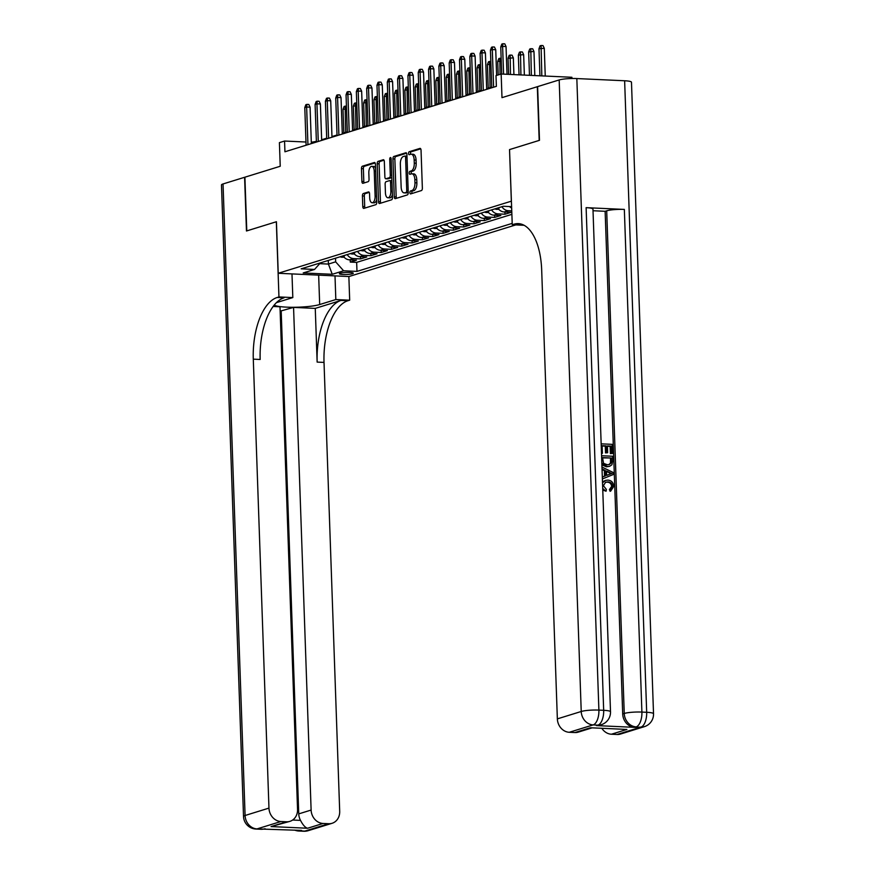 <?xml version="1.0" encoding="UTF-8"?>
<svg xmlns="http://www.w3.org/2000/svg" width="875" height="875" viewBox="0 0 875 875"><rect width="100%" height="100%" fill="white"/><g stroke="black" fill="none" stroke-linecap="round" stroke-linejoin="round"><path stroke-width="1.31" d="M409.905 192.642A1.498 0.711 -87.4 0 0 410.55 193.911A1.498 0.711 -87.4 0 0 410.67 193.9L421.422 190.564A2.133 1.006 -87.4 0 0 422.363 188.147L421.039 150.194A2.133 1.006 -87.4 0 0 420.12 148.378A2.133 1.006 -87.4 0 0 419.956 148.4L409.194 151.725A1.498 0.711 -87.4 0 0 408.537 153.42A1.498 0.711 -87.4 0 0 409.183 154.7A1.498 0.711 -87.4 0 0 409.303 154.678L410.692 154.252A6.825 3.237 -87.4 0 1 411.239 154.175A6.825 3.237 -87.4 0 1 414.17 159.994L414.28 163.155A6.825 3.237 -87.4 0 1 411.272 170.909L409.883 171.336A1.498 0.711 -87.4 0 0 409.227 173.031A1.498 0.711 -87.4 0 0 409.861 174.3A1.498 0.711 -87.4 0 0 409.981 174.289L411.37 173.863A6.825 3.237 -87.4 0 1 411.928 173.786A6.825 3.237 -87.4 0 1 414.848 179.605L414.958 182.766A6.825 3.237 -87.4 0 1 411.961 190.509L410.561 190.947A1.498 0.711 -87.4 0 0 409.905 192.642M411.928 173.786L413.831 173.873A6.825 3.237 -87.4 0 1 416.763 179.692L416.872 182.853A6.825 3.237 -87.4 0 1 413.864 190.608L412.475 191.034A1.498 0.711 -87.4 0 0 411.819 192.73A1.498 0.711 -87.4 0 0 411.961 193.495M420.722 148.838L411.108 151.812A1.498 0.711 -87.4 0 0 410.452 153.508A1.498 0.711 -87.4 0 0 410.594 154.284M411.239 154.175L413.153 154.262A6.825 3.237 -87.4 0 1 416.073 160.081L416.183 163.242A6.825 3.237 -87.4 0 1 413.186 170.997L411.797 171.423A1.498 0.711 -87.4 0 0 411.13 173.119A1.498 0.711 -87.4 0 0 411.272 173.884M352.439 273.755A6.956 1.028 178 0 0 353.27 273.23A6.956 1.028 178 0 0 347.998 272.409A6.956 1.028 178 0 0 340.2 273.197A6.956 1.028 178 0 0 339.369 273.711A6.956 1.028 178 0 0 344.63 274.531A6.956 1.028 178 0 0 352.439 273.755M363.355 193.517A2.133 1.006 -87.4 0 0 362.414 195.934L362.786 206.588A2.133 1.006 -87.4 0 0 363.694 208.403A2.133 1.006 -87.4 0 0 363.869 208.381L375.812 204.684A2.133 1.006 -87.4 0 0 376.753 202.256L375.43 164.303A2.133 1.006 -87.4 0 0 374.511 162.488A2.133 1.006 -87.4 0 0 374.347 162.509L362.392 166.206A2.133 1.006 -87.4 0 0 361.463 168.634L361.911 181.497A2.133 1.006 -87.4 0 0 362.819 183.312A2.133 1.006 -87.4 0 0 362.994 183.291L368.102 181.705A2.133 1.006 -87.4 0 0 369.042 179.287L368.823 172.9A5.709 2.702 -87.4 0 1 371.788 166.37A5.709 2.702 -87.4 0 1 374.238 171.227L375.112 196.219A5.709 2.702 -87.4 0 1 372.137 202.748A5.709 2.702 -87.4 0 1 369.698 197.892L369.545 193.725A2.133 1.006 -87.4 0 0 368.638 191.909A2.133 1.006 -87.4 0 0 368.462 191.931L363.355 193.517L365.258 193.605A2.133 1.006 -87.4 0 0 364.328 196.022L364.7 206.675A2.133 1.006 -87.4 0 0 365.017 208.02M511.339 201.141L509.534 149.592L539.186 140.416L537.316 86.713L501.987 97.65L501.156 74.014L496.005 75.611L496.377 86.352L284.933 151.78L284.561 141.039L279.409 142.636L280.23 166.261L244.902 177.198L246.783 230.902L276.434 221.725L278.228 273.273L511.438 201.152M394.264 196.842A2.133 1.006 -87.4 0 0 395.183 198.658A2.133 1.006 -87.4 0 0 395.358 198.636L407.302 194.939A2.133 1.006 -87.4 0 0 408.242 192.522L406.919 154.569A2.133 1.006 -87.4 0 0 406 152.742A2.133 1.006 -87.4 0 0 405.825 152.764L393.881 156.461A2.133 1.006 -87.4 0 0 392.941 158.889L394.264 196.842L396.178 196.93A2.133 1.006 -87.4 0 0 396.506 198.286M391.562 199.806L379.608 203.503A2.133 1.006 -87.4 0 1 379.444 203.525A2.133 1.006 -87.4 0 1 378.525 201.709L377.202 163.756A2.133 1.006 -87.4 0 1 378.142 161.339L383.25 159.753A2.133 1.006 -87.4 0 1 383.425 159.731A2.133 1.006 -87.4 0 1 384.333 161.547L384.88 176.947A2.133 1.006 -87.4 0 0 385.788 178.762A2.133 1.006 -87.4 0 0 385.962 178.741L389.353 177.691A2.133 1.006 -87.4 0 0 390.294 175.263L389.736 159.239A1.498 0.711 -87.4 0 1 390.513 157.533A1.498 0.711 -87.4 0 1 391.147 158.802L392.492 197.389A2.133 1.006 -87.4 0 1 391.562 199.806M350.186 259.875L350.262 262.084L356.453 260.17L349.475 259.842L353.598 258.573A8.695 7.547 -107.2 0 1 347.189 254.592M360.5 256.681L360.577 258.891L366.767 256.977L359.789 256.648L363.913 255.38A8.695 7.547 -107.2 0 1 357.503 251.398M370.814 253.498L370.891 255.697L377.081 253.783L370.103 253.466L374.227 252.186A8.695 7.547 -107.2 0 1 367.817 248.205M381.128 250.305L381.205 252.503L387.395 250.589L380.417 250.272L384.541 248.992A8.695 7.547 -107.2 0 1 378.131 245.011M391.442 247.111L391.519 249.32L397.709 247.395L390.731 247.078L394.855 245.798A8.695 7.547 -107.2 0 1 388.445 241.817M401.756 243.917L401.833 246.127L408.023 244.213L401.045 243.884L405.169 242.616A8.695 7.547 -107.2 0 1 398.759 238.634M412.07 240.723L412.147 242.933L418.338 241.019L411.359 240.691L415.483 239.422A8.695 7.547 -107.2 0 1 409.073 235.441M422.384 237.541L422.461 239.739L428.652 237.825L421.673 237.508L425.797 236.228A8.695 7.547 -107.2 0 1 419.387 232.247M432.698 234.347L432.775 236.545L438.966 234.631L431.987 234.314L436.111 233.034A8.695 7.547 -107.2 0 1 429.702 229.053M443.013 231.153L443.089 233.352L449.28 231.438L442.302 231.12L446.425 229.841A8.695 7.547 -107.2 0 1 440.016 225.859M453.327 227.959L453.403 230.169L459.594 228.255L452.616 227.927L456.739 226.658A8.695 7.547 -107.2 0 1 450.33 222.677M463.641 224.766L463.717 226.975L469.908 225.061L462.93 224.733L467.053 223.464A8.695 7.547 -107.2 0 1 460.644 219.483M473.955 221.583L474.031 223.781L480.222 221.867L473.244 221.55L477.367 220.27A8.695 7.547 -107.2 0 1 470.958 216.289M484.269 218.389L484.345 220.588L490.536 218.673L483.558 218.356L487.681 217.077A8.695 7.547 -107.2 0 1 481.272 213.095M494.583 215.195L494.659 217.394L500.85 215.48L493.872 215.162L497.995 213.883A8.695 7.547 -107.2 0 1 491.586 209.902M504.897 212.002L504.973 214.211L511.164 212.297L504.186 211.969L508.309 210.7A8.695 7.547 -107.2 0 1 501.9 206.719M515.791 224.908L348.961 276.533L278.228 273.273M350.262 262.084L356.661 262.38L356.978 271.392L512.214 223.366M356.978 271.392L343.602 270.78L332.248 274.291L303.198 272.956L314.541 269.445L301.164 268.833L503.322 206.27L511.634 206.653M511.777 210.853L508.309 210.7M504.973 214.211L497.995 213.883M494.659 217.394L487.681 217.077M484.345 220.588L477.367 220.27M474.031 223.781L467.053 223.464M463.717 226.975L456.739 226.658M453.403 230.169L446.425 229.841M443.089 233.352L436.111 233.034M432.775 236.545L425.797 236.228M422.461 239.739L415.483 239.422M412.147 242.933L405.169 242.616M401.833 246.127L394.855 245.798M391.519 249.32L384.541 248.992M381.205 252.503L374.227 252.186M370.891 255.697L363.913 255.38M360.577 258.891L353.598 258.573M356.661 262.38L511.897 214.342M328.3 260.433L328.431 264.075L335.65 261.833L335.519 258.202M571.933 78.509L571.889 77.273L501.156 74.014M316.389 141.378L311.303 142.264M305.988 142.023L284.561 141.039M491.728 87.128L486.664 88.692M481.414 90.322L476.35 91.886M471.1 93.505L466.036 95.08M460.786 96.698L455.722 98.263M450.472 99.892L445.408 101.456M440.158 103.086L435.094 104.65M429.844 106.28L424.78 107.844M419.53 109.462L414.466 111.037M409.216 112.656L404.152 114.22M398.902 115.85L393.837 117.414M388.587 119.044L383.523 120.608M378.273 122.238L373.209 123.802M367.959 125.42L362.895 126.995M357.645 128.614L352.581 130.178M347.331 131.808L342.267 133.372M337.017 135.002L331.953 136.566M326.703 138.195L321.639 139.759M319.692 263.67L328.431 264.075L332.248 274.291M313.261 143.019L313.239 142.362M509.534 206.566A8.695 7.547 72.8 0 0 511.678 208.053M497.777 207.987A8.695 7.547 72.8 0 0 504.186 211.969M487.463 211.181A8.695 7.547 72.8 0 0 493.872 215.162M477.148 214.375A8.695 7.547 72.8 0 0 483.558 218.356M466.834 217.569A8.695 7.547 72.8 0 0 473.244 221.55M456.52 220.763A8.695 7.547 72.8 0 0 462.93 224.733M446.206 223.945A8.695 7.547 72.8 0 0 452.616 227.927M435.892 227.139A8.695 7.547 72.8 0 0 442.302 231.12M425.578 230.333A8.695 7.547 72.8 0 0 431.987 234.314M415.264 233.527A8.695 7.547 72.8 0 0 421.673 237.508M404.95 236.72A8.695 7.547 72.8 0 0 411.359 240.691M394.636 239.903A8.695 7.547 72.8 0 0 401.045 243.884M384.322 243.097A8.695 7.547 72.8 0 0 390.731 247.078M374.008 246.291A8.695 7.547 72.8 0 0 380.417 250.272M363.694 249.484A8.695 7.547 72.8 0 0 370.103 253.466M353.38 252.678A8.695 7.547 72.8 0 0 359.789 256.648M314.541 269.445L320.392 262.883M343.066 255.861A8.695 7.547 72.8 0 0 349.475 259.842M335.65 261.833L343.602 270.78M509.534 149.592L512.258 224.744L514.019 224.197A54.337 25.758 92.6 0 1 518.383 223.628A54.337 25.758 92.6 0 1 541.68 269.927L557.353 718.878L581.23 711.484L559.18 79.942L537.622 86.614L539.492 140.317L509.633 149.559M406.591 153.213L395.795 156.548A2.133 1.006 -87.4 0 0 394.855 158.977L396.178 196.93M406.087 192.336A1.498 0.711 -87.4 0 0 406.744 190.641L405.573 157.325A1.498 0.711 -87.4 0 0 404.939 156.045A1.498 0.711 -87.4 0 0 404.819 156.067L403.353 156.516A6.825 3.237 -87.4 0 0 400.345 164.27L401.144 187.042A6.825 3.237 -87.4 0 0 404.064 192.861A6.825 3.237 -87.4 0 0 404.622 192.784L408.002 192.423A1.498 0.711 -87.4 0 0 408.231 192.259M406.973 156.166A1.498 0.711 -87.4 0 0 406.853 156.133A1.498 0.711 -87.4 0 0 406.733 156.155L405.059 156.078M404.064 192.861L405.978 192.948A6.825 3.237 -87.4 0 0 406.525 192.872L404.622 192.784M408.002 192.423L406.525 192.872M384.016 160.202L380.056 161.427A2.133 1.006 -87.4 0 0 379.116 163.844L380.439 201.797A2.133 1.006 -87.4 0 0 380.756 203.153M387.537 178.806A2.133 1.006 -87.4 0 0 387.702 178.85A2.133 1.006 -87.4 0 0 387.877 178.828L391.267 177.778A2.133 1.006 -87.4 0 0 391.792 177.286M385.438 192.916A5.709 2.702 -87.4 0 0 387.877 197.772A5.709 2.702 -87.4 0 0 390.852 191.242L390.545 182.438A2.133 1.006 -87.4 0 0 389.627 180.622A2.133 1.006 -87.4 0 0 389.452 180.644L386.061 181.694A2.133 1.006 -87.4 0 0 385.131 184.111L385.438 192.916M387.877 197.772L389.791 197.859A5.709 2.702 -87.4 0 0 392.405 194.655M391.923 180.884A2.133 1.006 -87.4 0 0 391.541 180.709A2.133 1.006 -87.4 0 0 391.366 180.731L389.802 180.655M369.228 192.38L365.258 193.605M372.137 202.748L374.052 202.847A5.709 2.702 -87.4 0 0 376.666 199.631M375.572 168.284A5.709 2.702 -87.4 0 0 373.702 166.458L371.788 166.37M375.112 162.958L364.306 166.294A2.133 1.006 -87.4 0 0 363.366 168.722L363.814 181.584A2.133 1.006 -87.4 0 0 364.142 182.93M538.978 48.716L540.061 45.828L541.089 45.511L543.003 45.598L544.283 48.3L538.978 48.716L539.93 75.797M541.089 45.511L541.811 75.884M544.283 48.3L545.245 76.048M507.019 74.288L506.045 46.539L502.611 46.375L503.573 74.123M500.752 46.955L501.834 44.067L502.863 43.75L502.611 46.375L500.752 46.955L501.692 74.036M502.863 43.75L504.777 43.837L506.045 46.539M610.094 491.302L609.427 489.552L611.669 486.413C611.231 483.613 609.7 482.202 607.064 482.18L605.292 482.311M602.514 482.836L605.445 480.397L607.819 480.102C611.341 480.353 613.342 482.42 613.823 486.314L610.663 491.127L610.247 489.289L612.489 486.161C612.052 483.361 610.52 481.95 607.884 481.928L605.686 482.169L603.378 485.691L606.375 489.442L606.058 491.247L602.766 490M602.481 481.906L605.445 480.397M602.317 476.984L604.559 476.142L604.362 470.652L602.055 469.602M601.158 443.833L612.205 444.347L612.522 453.436L611.198 453.37L610.947 446.097L607.414 445.933L607.655 452.714L606.331 452.648L606.091 445.878L602.12 445.692L602.394 453.294L601.497 453.545M612.522 453.436L610.378 453.622L610.127 446.359L607.425 446.228M607.655 452.714L605.511 452.911L605.27 446.13L602.131 445.988M596.389 725.594L597.931 725.123A13.037 11.32 72.8 0 0 601.333 724.686L599.791 725.167A13.037 11.32 -107.2 0 1 596.389 725.594L634.616 727.355A13.037 11.32 -107.2 0 1 622.694 713.945L624.247 713.464L606.692 210.809A13.037 1.936 -2 0 1 624.345 209.42L586.119 207.659A13.037 1.936 -2 0 1 592.966 209.125L610.509 711.78A13.037 1.936 178 0 0 603.673 710.314L586.119 207.659M593.02 210.733L605.139 211.291L622.694 713.945M601.573 455.733L612.62 456.236L612.773 460.644L611.931 464.756L609.722 466.287L606.495 466.812L601.891 464.866M512.258 224.744L524.125 225.291M626.894 729.444L590.384 727.759L626.894 729.444L611.428 734.223L617.061 734.486L640.948 727.103L634.616 727.355M611.428 734.223A13.037 11.32 -107.2 0 1 601.891 728.383M624.345 209.42L641.9 712.075L646.68 712.294A13.037 6.18 -87.4 0 1 640.948 727.103A13.037 11.32 72.8 0 0 644.35 726.666L620.473 734.059A13.037 11.32 -107.2 0 1 617.061 734.486M559.18 79.942A13.037 1.936 -2 0 1 576.833 78.564L624.63 80.763A13.037 1.936 -2 0 1 631.477 82.217L653.527 713.759A13.037 1.936 178 0 0 646.68 712.294L624.63 80.763M591.872 727.923L578.32 732.113A13.037 11.32 -107.2 0 1 574.919 732.55L590.384 727.759M576.833 78.564L598.894 710.095L603.673 710.314A13.037 6.18 -87.4 0 1 597.931 725.123L593.152 724.905L569.275 732.288L574.919 732.55M569.275 732.288A13.037 11.32 -107.2 0 1 557.353 718.878M605.139 211.291L606.692 210.809M514.019 224.197L520.898 224.514A54.337 25.758 92.6 0 1 521.806 224.273M602.394 453.294L601.486 453.25M606.091 445.878L605.27 446.13M606.331 452.648L605.511 452.911M610.947 446.097L610.127 446.359M611.198 453.37L610.378 453.622M609.722 466.287L607.316 466.55L601.836 463.181M602.536 457.592L603.553 463.334L607.283 464.734L609.372 464.527L611.297 462.733L611.363 457.997L602.536 457.592M607.316 466.55L606.495 466.812M611.363 457.997L602.547 457.887M608.913 464.647L610.466 462.984L610.542 458.248M611.297 462.733L610.466 462.984M611.45 460.611L610.63 460.863M602.317 477.039L605.38 475.891L605.194 470.4L602.033 468.956M601.967 467.042L613.189 472.478L613.266 474.534L602.383 478.953M609.755 472.467L606.528 471.002L606.681 475.398L611.898 473.452L606.55 471.647M605.194 470.4L604.362 470.652M605.38 475.891L604.559 476.142M606.681 475.355L611.078 473.703L608.923 472.73M611.898 473.452L611.078 473.703M607.884 481.928L607.064 482.18M612.489 486.161L611.669 486.413M610.247 489.289L609.427 489.552M606.058 491.247L602.711 488.491M308.208 830.681A13.037 13.037 0 0 1 303.756 831.25A13.037 6.18 -87.4 0 0 304.806 831.108L328.683 823.725A13.037 11.32 72.8 0 0 332.084 823.288L308.208 830.681A13.037 11.32 -107.2 0 1 304.806 831.108L300.027 830.889L301.569 830.408L257.009 828.909A13.037 11.32 -107.2 0 1 245.088 815.5L268.964 808.106A13.037 11.32 72.8 0 0 280.886 821.527L257.009 828.909A13.037 6.18 92.6 0 1 255.959 829.052A13.037 13.037 0 0 1 243.523 816.484A13.037 1.936 178 0 1 245.088 815.5L223.037 183.958L244.595 177.286L246.466 230.989L276.325 221.758L278.95 296.931L277.2 297.478A54.337 25.758 -87.4 0 0 253.291 359.155L268.964 808.106M291.987 273.908L292.819 297.577L276.675 302.564A24.456 3.631 178 0 0 276.467 302.63M274.225 305.091A24.456 3.631 178 0 0 294.591 307.267A24.456 3.631 178 0 0 319.681 304.544L335.825 299.556L349.683 300.191L347.933 300.727A54.337 25.758 -87.4 0 0 324.023 362.414L339.697 811.366A13.037 11.32 72.8 0 1 332.084 823.288M292.819 297.577L278.95 296.931M292.644 820.028L300.508 820.389C302.936 825.048 305.298 827.663 307.573 828.253L271.053 826.569L286.53 821.789A13.037 11.32 72.8 0 0 289.931 821.352A13.037 11.32 72.8 0 0 297.544 809.419L280 306.775L273.164 306.458M280.153 311.183L293.562 307.398L311.117 810.053A13.037 11.32 72.8 0 0 323.039 823.462L307.573 828.253M315.262 308.394L341.053 300.409A54.337 25.758 -87.4 0 0 317.144 362.097L315.262 308.394L293.562 307.398M286.53 821.789L280.886 821.527M243.523 816.484L221.473 184.942A13.037 1.936 -2 0 1 223.037 183.958M335.005 275.887L335.825 299.556M348.862 276.522L349.683 300.191M328.683 823.725L323.039 823.462M300.508 820.389A13.037 11.32 -107.2 0 1 298.747 813.881L311.117 810.053M281.192 311.227L298.747 813.881M277.2 297.478L284.08 297.795A54.337 25.758 -87.4 0 0 260.17 359.472L253.291 359.155M271.053 826.569L289.931 821.352M528.664 51.909L529.747 49.022L530.775 48.705L532.689 48.792L533.969 51.483L528.664 51.909L529.484 75.316M530.775 48.705L531.366 75.403M533.969 51.483L534.811 75.567M518.35 55.092L519.433 52.216L520.461 51.887L522.375 51.975L523.655 54.677L518.35 55.092L519.039 74.834M520.461 51.887L520.92 74.922M523.655 54.677L524.366 75.086M508.036 58.286L509.119 55.398L510.147 55.081L512.061 55.169L513.341 57.87L508.036 58.286L508.605 74.353M510.147 55.081L510.486 74.441M513.341 57.87L513.92 74.605M498.761 209.289L496.639 209.355A5.764 4.998 -107.2 0 1 494.889 208.884M496.847 208.283A5.764 4.998 72.8 0 0 497.153 208.414C499.056 208.709 499.472 208.578 498.4 208.031M501.244 60.977L497.722 61.48L498.192 74.933M497.722 61.48L498.805 58.592L499.833 58.275L500.052 74.364M499.833 58.275L501.145 58.33M496.628 75.414L495.731 49.733L492.297 49.569L493.609 87.205M490.438 50.148L491.52 47.261L492.548 46.944L492.297 49.569L490.438 50.148L491.75 87.784M492.548 46.944L494.462 47.031L495.731 49.733M486.697 89.348L485.417 52.916L481.983 52.763L483.295 90.398M480.123 53.342L481.206 50.455L482.234 50.138L481.983 52.763L480.123 53.342L481.436 90.978M482.234 50.138L484.148 50.225L485.417 52.916M476.372 92.542L475.103 56.109L471.669 55.956L472.981 93.592M469.809 56.525L470.892 53.648L471.92 53.32L471.669 55.956L469.809 56.525L471.122 94.172M471.92 53.32L473.834 53.408L475.103 56.109M466.058 95.736L464.789 59.303L461.355 59.15L462.667 96.786M459.495 59.719L460.578 56.831L461.606 56.514L461.355 59.15L459.495 59.719L460.808 97.355M461.606 56.514L463.52 56.602L464.789 59.303M488.447 212.483L486.325 212.537A5.764 4.998 -107.2 0 1 484.575 212.078M486.533 211.466A5.764 4.998 72.8 0 0 486.839 211.608C488.742 211.892 489.158 211.772 488.086 211.225M490.93 64.17L487.408 64.673L488.239 88.211M487.408 64.673L488.491 61.786L489.519 61.469L490.087 87.631M489.519 61.469L490.831 61.523M455.744 98.93L454.475 62.497L451.041 62.333L452.353 99.98M449.181 62.913L450.264 60.025L451.292 59.708L451.041 62.333L449.181 62.913L450.494 100.548M451.292 59.708L453.206 59.795L454.475 62.497M478.133 215.677L476.011 215.731A5.764 4.998 -107.2 0 1 474.261 215.272M476.219 214.659A5.764 4.998 72.8 0 0 476.525 214.802C478.428 215.086 478.844 214.966 477.772 214.419M480.616 67.364L477.094 67.867L477.925 91.394M477.094 67.867L478.177 64.98L479.205 64.662L479.773 90.825M479.205 64.662L480.517 64.717M445.43 102.112L444.161 65.691L440.727 65.527L442.039 103.162M438.867 66.106L439.95 63.219L440.978 62.902L440.727 65.527L438.867 66.106L440.18 103.742M440.978 62.902L442.892 62.989L444.161 65.691M467.819 218.859L465.697 218.925A5.764 4.998 -107.2 0 1 463.947 218.455M465.905 217.853A5.764 4.998 72.8 0 0 466.211 217.984C468.114 218.28 468.53 218.148 467.458 217.602M470.302 70.558L466.78 71.05L467.611 94.588M466.78 71.05L467.863 68.173L468.891 67.845L469.459 94.019M468.891 67.845L470.203 67.911M435.116 105.306L433.847 68.884L430.412 68.72L431.725 106.356M428.553 69.3L429.625 66.412L430.664 66.095L430.412 68.72L428.553 69.3L429.866 106.936M430.664 66.095L432.578 66.183L433.847 68.884M457.505 222.053L455.383 222.119A5.764 4.998 -107.2 0 1 453.633 221.648M455.591 221.047A5.764 4.998 72.8 0 0 455.897 221.178C457.8 221.473 458.216 221.342 457.144 220.795M459.988 73.752L456.466 74.244L457.286 97.781M456.466 74.244L457.548 71.356L458.577 71.039L459.145 97.212M458.577 71.039L459.889 71.105M424.802 108.5L423.533 72.067L420.087 71.914L421.411 109.55M418.239 72.483L419.311 69.606L420.35 69.278L420.087 71.914L418.239 72.483L419.552 110.13M420.35 69.278L422.264 69.366L423.533 72.067M447.191 225.247L445.069 225.312A5.764 4.998 -107.2 0 1 443.319 224.842M445.277 224.241A5.764 4.998 72.8 0 0 445.583 224.372C447.486 224.667 447.902 224.536 446.83 223.989M449.673 76.934L446.152 77.438L446.972 100.975M446.152 77.438L447.234 74.55L448.262 74.233L448.831 100.395M448.262 74.233L449.575 74.288M414.487 111.694L413.219 75.261L409.773 75.108L411.097 112.744M407.925 75.677L408.997 72.789L410.036 72.472L409.773 75.108L407.925 75.677L409.238 113.312M410.036 72.472L411.95 72.559L413.219 75.261M436.877 228.441L434.755 228.495A5.764 4.998 -107.2 0 1 433.005 228.036M434.963 227.423A5.764 4.998 72.8 0 0 435.269 227.566C437.172 227.85 437.587 227.73 436.516 227.183M439.359 80.128L435.838 80.631L436.658 104.169M435.838 80.631L436.92 77.744L437.948 77.427L438.517 103.589M437.948 77.427L439.261 77.481M404.173 114.888L402.905 78.455L399.459 78.291L400.783 115.938M397.611 78.87L398.683 75.983L399.722 75.666L399.459 78.291L397.611 78.87L398.923 116.506M399.722 75.666L401.636 75.753L402.905 78.455M426.562 231.634L424.441 231.689A5.764 4.998 -107.2 0 1 422.691 231.23M424.648 230.617A5.764 4.998 72.8 0 0 424.955 230.759C426.858 231.044 427.273 230.923 426.202 230.377M429.045 83.322L425.523 83.825L426.344 107.352M425.523 83.825L426.606 80.938L427.634 80.62L428.203 106.783M427.634 80.62L428.947 80.675M393.859 118.07L392.591 81.648L389.145 81.484L390.469 119.12M387.297 82.064L388.369 79.177L389.408 78.859L389.145 81.484L387.297 82.064L388.609 119.7M389.408 78.859L391.322 78.947L392.591 81.648M416.248 234.817L414.127 234.883A5.764 4.998 -107.2 0 1 412.377 234.412M414.334 233.811A5.764 4.998 72.8 0 0 414.641 233.942C416.544 234.237 416.959 234.106 415.877 233.559M418.731 86.516L415.209 87.008L416.03 110.545M415.209 87.008L416.292 84.131L417.32 83.803L417.889 109.977M417.32 83.803L418.633 83.869M383.545 121.264L382.277 84.842L378.831 84.678L380.155 122.314M376.983 85.258L378.055 82.37L379.094 82.053L378.831 84.678L376.983 85.258L378.295 122.894M379.094 82.053L380.997 82.141L382.277 84.842M405.934 238.011L403.812 238.077A5.764 4.998 -107.2 0 1 402.062 237.606M404.02 237.005A5.764 4.998 72.8 0 0 404.327 237.136C406.23 237.431 406.634 237.3 405.562 236.753M408.417 89.709L404.895 90.202L405.716 113.739M404.895 90.202L405.978 87.314L407.006 86.997L407.575 113.17M407.006 86.997L408.319 87.062M373.231 124.458L371.962 88.025L368.517 87.872L369.841 125.508M366.669 88.441L367.741 85.564L368.78 85.236L368.517 87.872L366.669 88.441L367.981 126.088M368.78 85.236L370.683 85.323L371.962 88.025M395.62 241.205L393.498 241.27A5.764 4.998 -107.2 0 1 391.748 240.8M393.706 240.198A5.764 4.998 72.8 0 0 394.012 240.33C395.916 240.625 396.32 240.494 395.248 239.947M398.103 92.892L394.581 93.395L395.402 116.933M394.581 93.395L395.664 90.508L396.692 90.191L397.261 116.353M396.692 90.191L398.005 90.245M362.917 127.652L361.648 91.219L358.203 91.066L359.527 128.702M356.355 91.634L357.427 88.747L358.466 88.43L358.203 91.066L356.355 91.634L357.667 129.27M358.466 88.43L360.369 88.517L361.648 91.219M385.306 244.398L383.184 244.453A5.764 4.998 -107.2 0 1 381.434 243.994M383.392 243.381A5.764 4.998 72.8 0 0 383.698 243.523C385.602 243.808 386.006 243.688 384.934 243.141M387.778 96.086L384.267 96.589L385.087 120.127M384.267 96.589L385.35 93.702L386.378 93.384L386.947 119.547M386.378 93.384L387.691 93.439M352.603 130.845L351.334 94.412L347.889 94.248L349.212 131.895M346.041 94.828L347.113 91.941L348.152 91.623L347.889 94.248L346.041 94.828L347.353 132.464M348.152 91.623L350.055 91.711L351.334 94.412M374.992 247.592L372.87 247.647A5.764 4.998 -107.2 0 1 371.12 247.188M373.078 246.575A5.764 4.998 72.8 0 0 373.384 246.717C375.288 247.002 375.692 246.881 374.62 246.334M377.464 99.28L373.953 99.783L374.773 123.309M373.953 99.783L375.036 96.895L376.064 96.578L376.633 122.741M376.064 96.578L377.377 96.633M342.289 134.028L341.02 97.606L337.575 97.442L338.898 135.078M335.727 98.022L336.798 95.134L337.837 94.817L337.575 97.442L335.727 98.022L337.039 135.658M337.837 94.817L339.741 94.905L341.02 97.606M364.678 250.775L362.556 250.841A5.764 4.998 -107.2 0 1 360.806 250.37M362.764 249.769A5.764 4.998 72.8 0 0 363.07 249.9C364.973 250.195 365.378 250.064 364.306 249.517M367.15 102.473L363.639 102.966L364.459 126.503M363.639 102.966L364.722 100.089L365.75 99.761L366.319 125.934M365.75 99.761L367.062 99.827M331.975 137.222L330.706 100.8L327.261 100.636L328.584 138.272M325.412 101.216L326.484 98.328L327.523 98.011L327.261 100.636L325.412 101.216L326.725 138.852M327.523 98.011L329.427 98.098L330.706 100.8M354.364 253.969L352.242 254.034A5.764 4.998 -107.2 0 1 350.492 253.564M352.45 252.963A5.764 4.998 72.8 0 0 352.756 253.094C354.659 253.389 355.064 253.258 353.992 252.711M356.836 105.667L353.325 106.159L354.145 129.697M353.325 106.159L354.408 103.272L355.436 102.955L356.005 129.128M355.436 102.955L356.748 103.02M321.661 140.416L320.392 103.983L316.947 103.83L318.27 141.466M315.098 104.398L316.17 101.522L317.209 101.194L316.947 103.83L315.098 104.398L316.411 142.045M317.209 101.194L319.113 101.281L320.392 103.983M344.05 257.163L341.928 257.228A5.764 4.998 -107.2 0 1 340.178 256.758M342.136 256.156A5.764 4.998 72.8 0 0 342.442 256.287C344.345 256.583 344.75 256.452 343.678 255.905M346.522 108.85L343.011 109.353L343.831 132.891M343.011 109.353L344.094 106.466L345.122 106.148L345.691 132.311M345.122 106.148L346.434 106.203M311.347 143.609L310.078 107.177L306.633 107.023L307.945 144.659M304.784 107.592L305.856 104.705L306.895 104.388L306.633 107.023L304.784 107.592L306.097 145.228M306.895 104.388L308.798 104.475L310.078 107.177M413.864 190.608L411.961 190.509M416.872 182.853L414.958 182.766M416.763 179.692L414.848 179.605M411.797 171.423L409.883 171.336M413.186 170.997L411.272 170.909M416.183 163.242L414.28 163.155M416.073 160.081L414.17 159.994M411.108 151.812L409.194 151.725M412.475 191.034L410.561 190.947M394.855 158.977L392.941 158.889M395.795 156.548L393.881 156.461M408.177 190.706L406.744 190.641M407.017 157.391L405.573 157.325M380.439 201.797L378.525 201.709M379.116 163.844L377.202 163.756M380.056 161.427L378.142 161.339M387.877 178.828L385.962 178.741M391.267 177.778L389.353 177.691M391.727 175.328L390.294 175.263M391.169 159.305L389.736 159.239M392.284 191.308L390.852 191.242M391.978 182.503L390.545 182.438M376.545 196.284L375.112 196.219M375.67 171.292L374.238 171.227M363.814 181.584L361.911 181.497M363.366 168.722L361.463 168.634M364.306 166.294L362.392 166.206M364.7 206.675L362.786 206.588M364.328 196.022L362.414 195.934M624.247 713.464A13.037 11.32 72.8 0 0 636.169 726.873A13.037 6.18 92.6 0 0 641.9 712.075A13.037 1.936 178 0 0 624.247 713.464M581.23 711.484A13.037 11.32 72.8 0 0 593.152 724.905A13.037 6.18 92.6 0 0 598.894 710.095A13.037 1.936 178 0 0 581.23 711.484M609.656 474.294L608.836 474.545M341.053 300.409L347.933 300.727M317.144 362.097L324.023 362.414M265.092 828.734A13.037 11.32 -107.2 0 1 261.789 829.139A13.037 6.18 -87.4 0 1 260.739 829.27A13.037 13.037 0 0 0 265.092 828.734M294.689 830.102A13.037 13.037 0 0 0 298.977 831.031A13.037 6.18 92.6 0 0 300.027 830.889A13.037 11.32 -107.2 0 1 296.691 830.189M318.653 275.133L319.681 304.544M496.759 209.344L498.389 208.841M486.445 212.537L488.075 212.034M476.131 215.731L477.761 215.228M465.817 218.925L467.447 218.422M455.503 222.119L457.133 221.616M445.189 225.302L446.819 224.798M434.875 228.495L436.505 227.992M424.561 231.689L426.191 231.186M414.247 234.883L415.877 234.38M403.933 238.077L405.562 237.573M393.619 241.259L395.248 240.767M383.305 244.453L384.934 243.95M372.991 247.647L374.62 247.144M362.677 250.841L364.295 250.338M352.363 254.034L353.981 253.531M342.048 257.217L343.667 256.725M406.853 156.133L404.939 156.045M387.702 178.85L385.788 178.762M391.541 180.709L389.627 180.622M644.35 726.666A13.037 13.037 0 0 0 653.527 713.759M601.333 724.686A13.037 13.037 0 0 0 610.509 711.78M260.739 829.27L255.959 829.052M303.756 831.25L298.977 831.031"/></g></svg>
